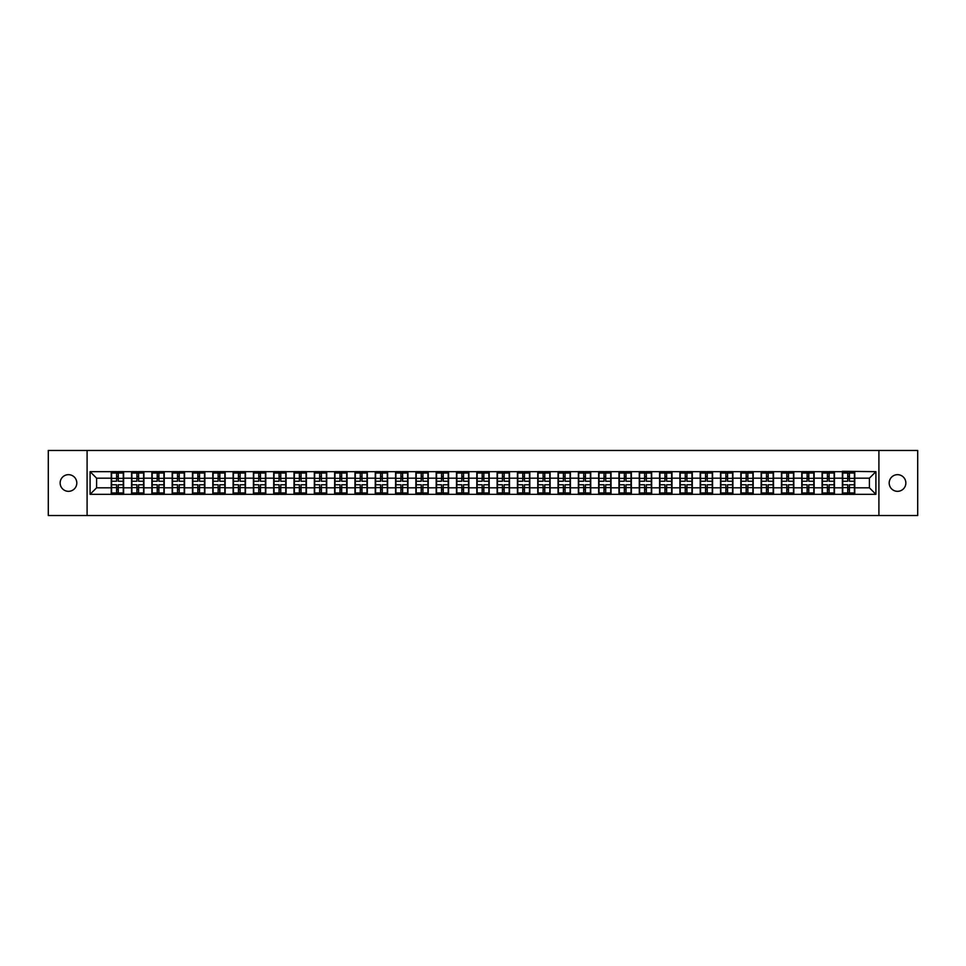 <?xml version="1.0" encoding="UTF-8"?>
<svg xmlns="http://www.w3.org/2000/svg" width="966" height="966" viewBox="0 0 966 966"><rect width="100%" height="100%" fill="white"/><g stroke="black" fill="none" stroke-linecap="round" stroke-linejoin="round"><path stroke-width="1.45" d="M897.523 491.332A8.332 8.332 0 0 1 889.191 483A8.332 8.332 0 0 1 897.523 474.668A8.332 8.332 0 0 1 905.854 483A8.332 8.332 0 0 1 897.523 491.332M68.477 491.332A8.332 8.332 0 0 1 60.146 483A8.332 8.332 0 0 1 68.477 474.668A8.332 8.332 0 0 1 76.809 483A8.332 8.332 0 0 1 68.477 491.332M878.903 515.542L917.7 515.542L917.7 450.458L878.903 450.458L878.903 515.542L87.097 515.542L87.097 450.458L48.3 450.458L48.3 515.542L87.097 515.542M878.903 450.458L87.097 450.458M869.4 487.818L869.4 478.182L854.753 478.182L854.753 487.818L869.4 487.818L875.908 494.326L875.908 471.674L842.388 471.287L842.388 478.182L834.443 478.182L834.443 487.818L842.388 487.818L842.388 478.182M875.908 494.326L90.092 494.326L90.092 471.674L111.247 471.674L111.247 478.182L96.6 478.182L96.6 487.818L111.247 487.818L111.247 478.182M842.388 471.674L111.247 471.674M842.388 487.818L842.388 494.326M834.443 487.818L834.443 494.326M834.443 471.674L834.443 478.182M814.133 487.818L822.078 487.818L822.078 478.182L814.133 478.182L814.133 494.326M822.078 487.818L822.078 494.326M822.078 471.674L822.078 478.182M814.133 471.674L814.133 478.182M793.823 487.818L801.768 487.818L801.768 478.182L793.823 478.182L793.823 494.326M801.768 487.818L801.768 494.326M801.768 471.674L801.768 478.182M793.823 471.674L793.823 478.182M773.512 487.818L781.458 487.818L781.458 478.182L773.512 478.182L773.512 494.326M781.458 487.818L781.458 494.326M781.458 471.674L781.458 478.182M773.512 471.674L773.512 478.182M753.202 487.818L761.148 487.818L761.148 478.182L753.202 478.182L753.202 494.326M761.148 487.818L761.148 494.326M761.148 471.674L761.148 478.182M753.202 471.674L753.202 478.182M732.892 487.818L740.837 487.818L740.837 478.182L732.892 478.182L732.892 494.326M740.837 487.818L740.837 494.326M740.837 471.674L740.837 478.182M732.892 471.674L732.892 478.182M712.582 487.818L720.527 487.818L720.527 478.182L712.582 478.182L712.582 494.326M720.527 487.818L720.527 494.326M720.527 471.674L720.527 478.182M712.582 471.674L712.582 478.182M692.284 487.818L700.217 487.818L700.217 478.182L692.284 478.182L692.284 494.326M700.217 487.818L700.217 494.326M700.217 471.674L700.217 478.182M692.284 471.674L692.284 478.182M671.974 487.818L679.907 487.818L679.907 478.182L671.974 478.182L671.974 494.326M679.907 487.818L679.907 494.326M679.907 471.674L679.907 478.182M671.974 471.674L671.974 478.182M651.664 487.818L659.597 487.818L659.597 478.182L651.664 478.182L651.664 494.326M659.597 487.818L659.597 494.326M659.597 471.674L659.597 478.182M651.664 471.674L651.664 478.182M631.353 487.818L639.287 487.818L639.287 478.182L631.353 478.182L631.353 494.326M639.287 487.818L639.287 494.326M639.287 471.674L639.287 478.182M631.353 471.674L631.353 478.182M611.043 487.818L618.977 487.818L618.977 478.182L611.043 478.182L611.043 494.326M618.977 487.818L618.977 494.326M618.977 471.674L618.977 478.182M611.043 471.674L611.043 478.182M590.733 487.818L598.678 487.818L598.678 478.182L590.733 478.182L590.733 494.326M598.678 487.818L598.678 494.326M598.678 471.674L598.678 478.182M590.733 471.674L590.733 478.182M570.423 487.818L578.368 487.818L578.368 478.182L570.423 478.182L570.423 494.326M578.368 487.818L578.368 494.326M578.368 471.674L578.368 478.182M570.423 471.674L570.423 478.182M550.113 487.818L558.058 487.818L558.058 478.182L550.113 478.182L550.113 494.326M558.058 487.818L558.058 494.326M558.058 471.674L558.058 478.182M550.113 471.674L550.113 478.182M529.803 487.818L537.748 487.818L537.748 478.182L529.803 478.182L529.803 494.326M537.748 487.818L537.748 494.326M537.748 471.674L537.748 478.182M529.803 471.674L529.803 478.182M509.493 487.818L517.438 487.818L517.438 478.182L509.493 478.182L509.493 494.326M517.438 487.818L517.438 494.326M517.438 471.674L517.438 478.182M509.493 471.674L509.493 478.182M489.182 487.818L497.128 487.818L497.128 478.182L489.182 478.182L489.182 494.326M497.128 487.818L497.128 494.326M497.128 471.674L497.128 478.182M489.182 471.674L489.182 478.182M468.872 487.818L476.818 487.818L476.818 478.182L468.872 478.182L468.872 494.326M476.818 487.818L476.818 494.326M476.818 471.674L476.818 478.182M468.872 471.674L468.872 478.182M448.562 487.818L456.507 487.818L456.507 478.182L448.562 478.182L448.562 494.326M456.507 487.818L456.507 494.326M456.507 471.674L456.507 478.182M448.562 471.674L448.562 478.182M428.252 487.818L436.197 487.818L436.197 478.182L428.252 478.182L428.252 494.326M436.197 487.818L436.197 494.326M436.197 471.674L436.197 478.182M428.252 471.674L428.252 478.182M407.942 487.818L415.887 487.818L415.887 478.182L407.942 478.182L407.942 494.326M415.887 487.818L415.887 494.326M415.887 471.674L415.887 478.182M407.942 471.674L407.942 478.182M387.632 487.818L395.577 487.818L395.577 478.182L387.632 478.182L387.632 494.326M395.577 487.818L395.577 494.326M395.577 471.674L395.577 478.182M387.632 471.674L387.632 478.182M367.322 487.818L375.267 487.818L375.267 478.182L367.322 478.182L367.322 494.326M375.267 487.818L375.267 494.326M375.267 471.674L375.267 478.182M367.322 471.674L367.322 478.182M347.023 487.818L354.957 487.818L354.957 478.182L347.023 478.182L347.023 494.326M354.957 487.818L354.957 494.326M354.957 471.674L354.957 478.182M347.023 471.674L347.023 478.182M326.713 487.818L334.647 487.818L334.647 478.182L326.713 478.182L326.713 494.326M334.647 487.818L334.647 494.326M334.647 471.674L334.647 478.182M326.713 471.674L326.713 478.182M306.403 487.818L314.336 487.818L314.336 478.182L306.403 478.182L306.403 494.326M314.336 487.818L314.336 494.326M314.336 471.674L314.336 478.182M306.403 471.674L306.403 478.182M286.093 487.818L294.026 487.818L294.026 478.182L286.093 478.182L286.093 494.326M294.026 487.818L294.026 494.326M294.026 471.674L294.026 478.182M286.093 471.674L286.093 478.182M265.783 487.818L273.716 487.818L273.716 478.182L265.783 478.182L265.783 494.326M273.716 487.818L273.716 494.326M273.716 471.674L273.716 478.182M265.783 471.674L265.783 478.182M245.473 487.818L253.418 487.818L253.418 478.182L245.473 478.182L245.473 494.326M253.418 487.818L253.418 494.326M253.418 471.674L253.418 478.182M245.473 471.674L245.473 478.182M225.163 487.818L233.108 487.818L233.108 478.182L225.163 478.182L225.163 494.326M233.108 487.818L233.108 494.326M233.108 471.674L233.108 478.182M225.163 471.674L225.163 478.182M204.852 487.818L212.798 487.818L212.798 478.182L204.852 478.182L204.852 494.326M212.798 487.818L212.798 494.326M212.798 471.674L212.798 478.182M204.852 471.674L204.852 478.182M184.542 487.818L192.488 487.818L192.488 478.182L184.542 478.182L184.542 494.326M192.488 487.818L192.488 494.326M192.488 471.674L192.488 478.182M184.542 471.674L184.542 478.182M164.232 487.818L172.177 487.818L172.177 478.182L164.232 478.182L164.232 494.326M172.177 487.818L172.177 494.326M172.177 471.674L172.177 478.182M164.232 471.674L164.232 478.182M143.922 487.818L151.867 487.818L151.867 478.182L143.922 478.182L143.922 494.326M151.867 487.818L151.867 494.326M151.867 471.674L151.867 478.182M143.922 471.674L143.922 478.182M123.612 487.818L131.557 487.818L131.557 478.182L123.612 478.182L123.612 494.326M131.557 487.818L131.557 494.326M131.557 471.674L131.557 478.182M123.612 471.674L123.612 478.182M111.247 487.818L111.247 494.326M96.6 487.818L90.092 494.326M90.092 471.674L96.6 478.182M854.753 487.818L854.753 494.326M854.753 471.674L854.753 478.182M875.908 471.674L869.4 478.182M111.573 478.387L116.584 478.387L116.584 471.613L111.573 471.613L111.573 484.763L116.584 484.763L116.584 487.613L118.275 487.601L118.275 484.763L123.286 484.763L123.286 471.613L118.275 471.613L118.275 473.038L123.286 473.038M116.584 476.504L118.275 476.504M118.275 473.231L116.584 473.231M111.573 481.237L116.584 481.237L116.584 478.387L118.275 478.399L118.275 481.237L123.286 481.237M111.573 473.038L116.584 473.038M116.584 492.769L118.275 492.769M116.584 489.496L118.275 489.496M111.573 494.387L116.584 494.387L116.584 492.962L111.573 492.962L111.573 494.387M111.573 484.763L111.573 487.613L116.584 487.613L116.584 492.962M111.573 487.613L111.573 492.962M123.286 484.763L123.286 494.387L118.275 494.387L118.275 492.962L123.286 492.962M123.286 487.613L118.275 487.613L118.275 492.962M123.286 478.387L118.275 478.387L118.275 473.038M131.883 478.387L136.894 478.387L136.894 471.613L131.883 471.613L131.883 484.763L136.894 484.763L136.894 487.613L138.585 487.601L138.585 484.763L143.596 484.763L143.596 471.613L138.585 471.613L138.585 473.038L143.596 473.038M136.894 476.504L138.585 476.504M138.585 473.231L136.894 473.231M131.883 481.237L136.894 481.237L136.894 478.387L138.585 478.399L138.585 481.237L143.596 481.237M131.883 473.038L136.894 473.038M136.894 492.769L138.585 492.769M136.894 489.496L138.585 489.496M131.883 494.387L136.894 494.387L136.894 492.962L131.883 492.962L131.883 494.387M131.883 484.763L131.883 487.613L136.894 487.613L136.894 492.962M131.883 487.613L131.883 492.962M143.596 484.763L143.596 494.387L138.585 494.387L138.585 492.962L143.596 492.962M143.596 487.613L138.585 487.613L138.585 492.962M143.596 478.387L138.585 478.387L138.585 473.038M152.193 478.387L157.204 478.387L157.204 471.613L152.193 471.613L152.193 484.763L157.204 484.763L157.204 487.613L158.895 487.601L158.895 484.763L163.906 484.763L163.906 471.613L158.895 471.613L158.895 473.038L163.906 473.038M157.204 476.504L158.895 476.504M158.895 473.231L157.204 473.231M152.193 481.237L157.204 481.237L157.204 478.387L158.895 478.399L158.895 481.237L163.906 481.237M152.193 473.038L157.204 473.038M157.204 492.769L158.895 492.769M157.204 489.496L158.895 489.496M152.193 494.387L157.204 494.387L157.204 492.962L152.193 492.962L152.193 494.387M152.193 484.763L152.193 487.613L157.204 487.613L157.204 492.962M152.193 487.613L152.193 492.962M163.906 484.763L163.906 494.387L158.895 494.387L158.895 492.962L163.906 492.962M163.906 487.613L158.895 487.613L158.895 492.962M163.906 478.387L158.895 478.387L158.895 473.038M172.503 478.387L177.515 478.387L177.515 471.613L172.503 471.613L172.503 484.763L177.515 484.763L177.515 487.613L179.205 487.601L179.205 484.763L184.216 484.763L184.216 471.613L179.205 471.613L179.205 473.038L184.216 473.038M177.515 476.504L179.205 476.504M179.205 473.231L177.515 473.231M172.503 481.237L177.515 481.237L177.515 478.387L179.205 478.399L179.205 481.237L184.216 481.237M172.503 473.038L177.515 473.038M177.515 492.769L179.205 492.769M177.515 489.496L179.205 489.496M172.503 494.387L177.515 494.387L177.515 492.962L172.503 492.962L172.503 494.387M172.503 484.763L172.503 487.613L177.515 487.613L177.515 492.962M172.503 487.613L172.503 492.962M184.216 484.763L184.216 494.387L179.205 494.387L179.205 492.962L184.216 492.962M184.216 487.613L179.205 487.613L179.205 492.962M184.216 478.387L179.205 478.387L179.205 473.038M192.814 478.387L197.825 478.387L197.825 471.613L192.814 471.613L192.814 484.763L197.825 484.763L197.825 487.613L199.515 487.601L199.515 484.763L204.526 484.763L204.526 471.613L199.515 471.613L199.515 473.038L204.526 473.038M197.825 476.504L199.515 476.504M199.515 473.231L197.825 473.231M192.814 481.237L197.825 481.237L197.825 478.387L199.515 478.399L199.515 481.237L204.526 481.237M192.814 473.038L197.825 473.038M197.825 492.769L199.515 492.769M197.825 489.496L199.515 489.496M192.814 494.387L197.825 494.387L197.825 492.962L192.814 492.962L192.814 494.387M192.814 484.763L192.814 487.613L197.825 487.613L197.825 492.962M192.814 487.613L192.814 492.962M204.526 484.763L204.526 494.387L199.515 494.387L199.515 492.962L204.526 492.962M204.526 487.613L199.515 487.613L199.515 492.962M204.526 478.387L199.515 478.387L199.515 473.038M213.124 478.387L218.135 478.387L218.135 471.613L213.124 471.613L213.124 484.763L218.135 484.763L218.135 487.613L219.825 487.601L219.825 484.763L224.837 484.763L224.837 471.613L219.825 471.613L219.825 473.038L224.837 473.038M218.135 476.504L219.825 476.504M219.825 473.231L218.135 473.231M213.124 481.237L218.135 481.237L218.135 478.387L219.825 478.399L219.825 481.237L224.837 481.237M213.124 473.038L218.135 473.038M218.135 492.769L219.825 492.769M218.135 489.496L219.825 489.496M213.124 494.387L218.135 494.387L218.135 492.962L213.124 492.962L213.124 494.387M213.124 484.763L213.124 487.613L218.135 487.613L218.135 492.962M213.124 487.613L213.124 492.962M224.837 484.763L224.837 494.387L219.825 494.387L219.825 492.962L224.837 492.962M224.837 487.613L219.825 487.613L219.825 492.962M224.837 478.387L219.825 478.387L219.825 473.038M233.434 478.387L238.445 478.387L238.445 471.613L233.434 471.613L233.434 484.763L238.445 484.763L238.445 487.613L240.136 487.601L240.136 484.763L245.147 484.763L245.147 471.613L240.136 471.613L240.136 473.038L245.147 473.038M238.445 476.504L240.136 476.504M240.136 473.231L238.445 473.231M233.434 481.237L238.445 481.237L238.445 478.387L240.136 478.399L240.136 481.237L245.147 481.237M233.434 473.038L238.445 473.038M238.445 492.769L240.136 492.769M238.445 489.496L240.136 489.496M233.434 494.387L238.445 494.387L238.445 492.962L233.434 492.962L233.434 494.387M233.434 484.763L233.434 487.613L238.445 487.613L238.445 492.962M233.434 487.613L233.434 492.962M245.147 484.763L245.147 494.387L240.136 494.387L240.136 492.962L245.147 492.962M245.147 487.613L240.136 487.613L240.136 492.962M245.147 478.387L240.136 478.387L240.136 473.038M253.732 478.387L258.755 478.387L258.755 471.613L253.732 471.613L253.732 484.763L258.755 484.763L258.755 487.613L260.446 487.601L260.446 484.763L265.457 484.763L265.457 471.613L260.446 471.613L260.446 473.038L265.457 473.038M258.755 476.504L260.446 476.504M260.446 473.231L258.755 473.231M253.732 481.237L258.755 481.237L258.755 478.387L260.446 478.399L260.446 481.237L265.457 481.237M253.732 473.038L258.755 473.038M258.755 492.769L260.446 492.769M258.755 489.496L260.446 489.496M253.732 494.387L258.755 494.387L258.755 492.962L253.732 492.962L253.732 494.387M253.732 484.763L253.732 487.613L258.755 487.613L258.755 492.962M253.732 487.613L253.732 492.962M265.457 484.763L265.457 494.387L260.446 494.387L260.446 492.962L265.457 492.962M265.457 487.613L260.446 487.613L260.446 492.962M265.457 478.387L260.446 478.387L260.446 473.038M274.042 478.387L279.065 478.387L279.065 471.613L274.042 471.613L274.042 484.763L279.065 484.763L279.065 487.613L280.756 487.601L280.756 484.763L285.767 484.763L285.767 471.613L280.756 471.613L280.756 473.038L285.767 473.038M279.065 476.504L280.756 476.504M280.756 473.231L279.065 473.231M274.042 481.237L279.065 481.237L279.065 478.387L280.756 478.399L280.756 481.237L285.767 481.237M274.042 473.038L279.065 473.038M279.065 492.769L280.756 492.769M279.065 489.496L280.756 489.496M274.042 494.387L279.065 494.387L279.065 492.962L274.042 492.962L274.042 494.387M274.042 484.763L274.042 487.613L279.065 487.613L279.065 492.962M274.042 487.613L274.042 492.962M285.767 484.763L285.767 494.387L280.756 494.387L280.756 492.962L285.767 492.962M285.767 487.613L280.756 487.613L280.756 492.962M285.767 478.387L280.756 478.387L280.756 473.038M294.352 478.387L299.363 478.387L299.363 471.613L294.352 471.613L294.352 484.763L299.363 484.763L299.363 487.613L301.066 487.601L301.066 484.763L306.077 484.763L306.077 471.613L301.066 471.613L301.066 473.038L306.077 473.038M299.363 476.504L301.066 476.504M301.066 473.231L299.363 473.231M294.352 481.237L299.363 481.237L299.363 478.387L301.066 478.399L301.066 481.237L306.077 481.237M294.352 473.038L299.363 473.038M299.363 492.769L301.066 492.769M299.363 489.496L301.066 489.496M294.352 494.387L299.363 494.387L299.363 492.962L294.352 492.962L294.352 494.387M294.352 484.763L294.352 487.613L299.363 487.613L299.363 492.962M294.352 487.613L294.352 492.962M306.077 484.763L306.077 494.387L301.066 494.387L301.066 492.962L306.077 492.962M306.077 487.613L301.066 487.613L301.066 492.962M306.077 478.387L301.066 478.387L301.066 473.038M314.662 478.387L319.674 478.387L319.674 471.613L314.662 471.613L314.662 484.763L319.674 484.763L319.674 487.613L321.376 487.601L321.376 484.763L326.387 484.763L326.387 471.613L321.376 471.613L321.376 473.038L326.387 473.038M319.674 476.504L321.376 476.504M321.376 473.231L319.674 473.231M314.662 481.237L319.674 481.237L319.674 478.387L321.376 478.399L321.376 481.237L326.387 481.237M314.662 473.038L319.674 473.038M319.674 492.769L321.376 492.769M319.674 489.496L321.376 489.496M314.662 494.387L319.674 494.387L319.674 492.962L314.662 492.962L314.662 494.387M314.662 484.763L314.662 487.613L319.674 487.613L319.674 492.962M314.662 487.613L314.662 492.962M326.387 484.763L326.387 494.387L321.376 494.387L321.376 492.962L326.387 492.962M326.387 487.613L321.376 487.613L321.376 492.962M326.387 478.387L321.376 478.387L321.376 473.038M334.973 478.387L339.984 478.387L339.984 471.613L334.973 471.613L334.973 484.763L339.984 484.763L339.984 487.613L341.674 487.601L341.674 484.763L346.697 484.763L346.697 471.613L341.674 471.613L341.674 473.038L346.697 473.038M339.984 476.504L341.674 476.504M341.674 473.231L339.984 473.231M334.973 481.237L339.984 481.237L339.984 478.387L341.674 478.399L341.674 481.237L346.697 481.237M334.973 473.038L339.984 473.038M339.984 492.769L341.674 492.769M339.984 489.496L341.674 489.496M334.973 494.387L339.984 494.387L339.984 492.962L334.973 492.962L334.973 494.387M334.973 484.763L334.973 487.613L339.984 487.613L339.984 492.962M334.973 487.613L334.973 492.962M346.697 484.763L346.697 494.387L341.674 494.387L341.674 492.962L346.697 492.962M346.697 487.613L341.674 487.613L341.674 492.962M346.697 478.387L341.674 478.387L341.674 473.038M355.283 478.387L360.294 478.387L360.294 471.613L355.283 471.613L355.283 484.763L360.294 484.763L360.294 487.613L361.984 487.601L361.984 484.763L367.008 484.763L367.008 471.613L361.984 471.613L361.984 473.038L367.008 473.038M360.294 476.504L361.984 476.504M361.984 473.231L360.294 473.231M355.283 481.237L360.294 481.237L360.294 478.387L361.984 478.399L361.984 481.237L367.008 481.237M355.283 473.038L360.294 473.038M360.294 492.769L361.984 492.769M360.294 489.496L361.984 489.496M355.283 494.387L360.294 494.387L360.294 492.962L355.283 492.962L355.283 494.387M355.283 484.763L355.283 487.613L360.294 487.613L360.294 492.962M355.283 487.613L355.283 492.962M367.008 484.763L367.008 494.387L361.984 494.387L361.984 492.962L367.008 492.962M367.008 487.613L361.984 487.613L361.984 492.962M367.008 478.387L361.984 478.387L361.984 473.038M375.593 478.387L380.604 478.387L380.604 471.613L375.593 471.613L375.593 484.763L380.604 484.763L380.604 487.613L382.295 487.601L382.295 484.763L387.306 484.763L387.306 471.613L382.295 471.613L382.295 473.038L387.306 473.038M380.604 476.504L382.295 476.504M382.295 473.231L380.604 473.231M375.593 481.237L380.604 481.237L380.604 478.387L382.295 478.399L382.295 481.237L387.306 481.237M375.593 473.038L380.604 473.038M380.604 492.769L382.295 492.769M380.604 489.496L382.295 489.496M375.593 494.387L380.604 494.387L380.604 492.962L375.593 492.962L375.593 494.387M375.593 484.763L375.593 487.613L380.604 487.613L380.604 492.962M375.593 487.613L375.593 492.962M387.306 484.763L387.306 494.387L382.295 494.387L382.295 492.962L387.306 492.962M387.306 487.613L382.295 487.613L382.295 492.962M387.306 478.387L382.295 478.387L382.295 473.038M395.903 478.387L400.914 478.387L400.914 471.613L395.903 471.613L395.903 484.763L400.914 484.763L400.914 487.613L402.605 487.601L402.605 484.763L407.616 484.763L407.616 471.613L402.605 471.613L402.605 473.038L407.616 473.038M400.914 476.504L402.605 476.504M402.605 473.231L400.914 473.231M395.903 481.237L400.914 481.237L400.914 478.387L402.605 478.399L402.605 481.237L407.616 481.237M395.903 473.038L400.914 473.038M400.914 492.769L402.605 492.769M400.914 489.496L402.605 489.496M395.903 494.387L400.914 494.387L400.914 492.962L395.903 492.962L395.903 494.387M395.903 484.763L395.903 487.613L400.914 487.613L400.914 492.962M395.903 487.613L395.903 492.962M407.616 484.763L407.616 494.387L402.605 494.387L402.605 492.962L407.616 492.962M407.616 487.613L402.605 487.613L402.605 492.962M407.616 478.387L402.605 478.387L402.605 473.038M416.213 478.387L421.224 478.387L421.224 471.613L416.213 471.613L416.213 484.763L421.224 484.763L421.224 487.613L422.915 487.601L422.915 484.763L427.926 484.763L427.926 471.613L422.915 471.613L422.915 473.038L427.926 473.038M421.224 476.504L422.915 476.504M422.915 473.231L421.224 473.231M416.213 481.237L421.224 481.237L421.224 478.387L422.915 478.399L422.915 481.237L427.926 481.237M416.213 473.038L421.224 473.038M421.224 492.769L422.915 492.769M421.224 489.496L422.915 489.496M416.213 494.387L421.224 494.387L421.224 492.962L416.213 492.962L416.213 494.387M416.213 484.763L416.213 487.613L421.224 487.613L421.224 492.962M416.213 487.613L416.213 492.962M427.926 484.763L427.926 494.387L422.915 494.387L422.915 492.962L427.926 492.962M427.926 487.613L422.915 487.613L422.915 492.962M427.926 478.387L422.915 478.387L422.915 473.038M436.523 478.387L441.534 478.387L441.534 471.613L436.523 471.613L436.523 484.763L441.534 484.763L441.534 487.613L443.225 487.601L443.225 484.763L448.236 484.763L448.236 471.613L443.225 471.613L443.225 473.038L448.236 473.038M441.534 476.504L443.225 476.504M443.225 473.231L441.534 473.231M436.523 481.237L441.534 481.237L441.534 478.387L443.225 478.399L443.225 481.237L448.236 481.237M436.523 473.038L441.534 473.038M441.534 492.769L443.225 492.769M441.534 489.496L443.225 489.496M436.523 494.387L441.534 494.387L441.534 492.962L436.523 492.962L436.523 494.387M436.523 484.763L436.523 487.613L441.534 487.613L441.534 492.962M436.523 487.613L436.523 492.962M448.236 484.763L448.236 494.387L443.225 494.387L443.225 492.962L448.236 492.962M448.236 487.613L443.225 487.613L443.225 492.962M448.236 478.387L443.225 478.387L443.225 473.038M456.833 478.387L461.845 478.387L461.845 471.613L456.833 471.613L456.833 484.763L461.845 484.763L461.845 487.613L463.535 487.601L463.535 484.763L468.546 484.763L468.546 471.613L463.535 471.613L463.535 473.038L468.546 473.038M461.845 476.504L463.535 476.504M463.535 473.231L461.845 473.231M456.833 481.237L461.845 481.237L461.845 478.387L463.535 478.399L463.535 481.237L468.546 481.237M456.833 473.038L461.845 473.038M461.845 492.769L463.535 492.769M461.845 489.496L463.535 489.496M456.833 494.387L461.845 494.387L461.845 492.962L456.833 492.962L456.833 494.387M456.833 484.763L456.833 487.613L461.845 487.613L461.845 492.962M456.833 487.613L456.833 492.962M468.546 484.763L468.546 494.387L463.535 494.387L463.535 492.962L468.546 492.962M468.546 487.613L463.535 487.613L463.535 492.962M468.546 478.387L463.535 478.387L463.535 473.038M477.144 478.387L482.155 478.387L482.155 471.613L477.144 471.613L477.144 484.763L482.155 484.763L482.155 487.613L483.845 487.601L483.845 484.763L488.856 484.763L488.856 471.613L483.845 471.613L483.845 473.038L488.856 473.038M482.155 476.504L483.845 476.504M483.845 473.231L482.155 473.231M477.144 481.237L482.155 481.237L482.155 478.387L483.845 478.399L483.845 481.237L488.856 481.237M477.144 473.038L482.155 473.038M482.155 492.769L483.845 492.769M482.155 489.496L483.845 489.496M477.144 494.387L482.155 494.387L482.155 492.962L477.144 492.962L477.144 494.387M477.144 484.763L477.144 487.613L482.155 487.613L482.155 492.962M477.144 487.613L477.144 492.962M488.856 484.763L488.856 494.387L483.845 494.387L483.845 492.962L488.856 492.962M488.856 487.613L483.845 487.613L483.845 492.962M488.856 478.387L483.845 478.387L483.845 473.038M497.454 478.387L502.465 478.387L502.465 471.613L497.454 471.613L497.454 484.763L502.465 484.763L502.465 487.613L504.155 487.601L504.155 484.763L509.167 484.763L509.167 471.613L504.155 471.613L504.155 473.038L509.167 473.038M502.465 476.504L504.155 476.504M504.155 473.231L502.465 473.231M497.454 481.237L502.465 481.237L502.465 478.387L504.155 478.399L504.155 481.237L509.167 481.237M497.454 473.038L502.465 473.038M502.465 492.769L504.155 492.769M502.465 489.496L504.155 489.496M497.454 494.387L502.465 494.387L502.465 492.962L497.454 492.962L497.454 494.387M497.454 484.763L497.454 487.613L502.465 487.613L502.465 492.962M497.454 487.613L497.454 492.962M509.167 484.763L509.167 494.387L504.155 494.387L504.155 492.962L509.167 492.962M509.167 487.613L504.155 487.613L504.155 492.962M509.167 478.387L504.155 478.387L504.155 473.038M517.764 478.387L522.775 478.387L522.775 471.613L517.764 471.613L517.764 484.763L522.775 484.763L522.775 487.613L524.466 487.601L524.466 484.763L529.477 484.763L529.477 471.613L524.466 471.613L524.466 473.038L529.477 473.038M522.775 476.504L524.466 476.504M524.466 473.231L522.775 473.231M517.764 481.237L522.775 481.237L522.775 478.387L524.466 478.399L524.466 481.237L529.477 481.237M517.764 473.038L522.775 473.038M522.775 492.769L524.466 492.769M522.775 489.496L524.466 489.496M517.764 494.387L522.775 494.387L522.775 492.962L517.764 492.962L517.764 494.387M517.764 484.763L517.764 487.613L522.775 487.613L522.775 492.962M517.764 487.613L517.764 492.962M529.477 484.763L529.477 494.387L524.466 494.387L524.466 492.962L529.477 492.962M529.477 487.613L524.466 487.613L524.466 492.962M529.477 478.387L524.466 478.387L524.466 473.038M538.074 478.387L543.085 478.387L543.085 471.613L538.074 471.613L538.074 484.763L543.085 484.763L543.085 487.613L544.776 487.601L544.776 484.763L549.787 484.763L549.787 471.613L544.776 471.613L544.776 473.038L549.787 473.038M543.085 476.504L544.776 476.504M544.776 473.231L543.085 473.231M538.074 481.237L543.085 481.237L543.085 478.387L544.776 478.399L544.776 481.237L549.787 481.237M538.074 473.038L543.085 473.038M543.085 492.769L544.776 492.769M543.085 489.496L544.776 489.496M538.074 494.387L543.085 494.387L543.085 492.962L538.074 492.962L538.074 494.387M538.074 484.763L538.074 487.613L543.085 487.613L543.085 492.962M538.074 487.613L538.074 492.962M549.787 484.763L549.787 494.387L544.776 494.387L544.776 492.962L549.787 492.962M549.787 487.613L544.776 487.613L544.776 492.962M549.787 478.387L544.776 478.387L544.776 473.038M558.384 478.387L563.395 478.387L563.395 471.613L558.384 471.613L558.384 484.763L563.395 484.763L563.395 487.613L565.086 487.601L565.086 484.763L570.097 484.763L570.097 471.613L565.086 471.613L565.086 473.038L570.097 473.038M563.395 476.504L565.086 476.504M565.086 473.231L563.395 473.231M558.384 481.237L563.395 481.237L563.395 478.387L565.086 478.399L565.086 481.237L570.097 481.237M558.384 473.038L563.395 473.038M563.395 492.769L565.086 492.769M563.395 489.496L565.086 489.496M558.384 494.387L563.395 494.387L563.395 492.962L558.384 492.962L558.384 494.387M558.384 484.763L558.384 487.613L563.395 487.613L563.395 492.962M558.384 487.613L558.384 492.962M570.097 484.763L570.097 494.387L565.086 494.387L565.086 492.962L570.097 492.962M570.097 487.613L565.086 487.613L565.086 492.962M570.097 478.387L565.086 478.387L565.086 473.038M578.694 478.387L583.706 478.387L583.706 471.613L578.694 471.613L578.694 484.763L583.706 484.763L583.706 487.613L585.396 487.601L585.396 484.763L590.407 484.763L590.407 471.613L585.396 471.613L585.396 473.038L590.407 473.038M583.706 476.504L585.396 476.504M585.396 473.231L583.706 473.231M578.694 481.237L583.706 481.237L583.706 478.387L585.396 478.399L585.396 481.237L590.407 481.237M578.694 473.038L583.706 473.038M583.706 492.769L585.396 492.769M583.706 489.496L585.396 489.496M578.694 494.387L583.706 494.387L583.706 492.962L578.694 492.962L578.694 494.387M578.694 484.763L578.694 487.613L583.706 487.613L583.706 492.962M578.694 487.613L578.694 492.962M590.407 484.763L590.407 494.387L585.396 494.387L585.396 492.962L590.407 492.962M590.407 487.613L585.396 487.613L585.396 492.962M590.407 478.387L585.396 478.387L585.396 473.038M598.992 478.387L604.016 478.387L604.016 471.613L598.992 471.613L598.992 484.763L604.016 484.763L604.016 487.613L605.706 487.601L605.706 484.763L610.717 484.763L610.717 471.613L605.706 471.613L605.706 473.038L610.717 473.038M604.016 476.504L605.706 476.504M605.706 473.231L604.016 473.231M598.992 481.237L604.016 481.237L604.016 478.387L605.706 478.399L605.706 481.237L610.717 481.237M598.992 473.038L604.016 473.038M604.016 492.769L605.706 492.769M604.016 489.496L605.706 489.496M598.992 494.387L604.016 494.387L604.016 492.962L598.992 492.962L598.992 494.387M598.992 484.763L598.992 487.613L604.016 487.613L604.016 492.962M598.992 487.613L598.992 492.962M610.717 484.763L610.717 494.387L605.706 494.387L605.706 492.962L610.717 492.962M610.717 487.613L605.706 487.613L605.706 492.962M610.717 478.387L605.706 478.387L605.706 473.038M619.303 478.387L624.326 478.387L624.326 471.613L619.303 471.613L619.303 484.763L624.326 484.763L624.326 487.613L626.016 487.601L626.016 484.763L631.027 484.763L631.027 471.613L626.016 471.613L626.016 473.038L631.027 473.038M624.326 476.504L626.016 476.504M626.016 473.231L624.326 473.231M619.303 481.237L624.326 481.237L624.326 478.387L626.016 478.399L626.016 481.237L631.027 481.237M619.303 473.038L624.326 473.038M624.326 492.769L626.016 492.769M624.326 489.496L626.016 489.496M619.303 494.387L624.326 494.387L624.326 492.962L619.303 492.962L619.303 494.387M619.303 484.763L619.303 487.613L624.326 487.613L624.326 492.962M619.303 487.613L619.303 492.962M631.027 484.763L631.027 494.387L626.016 494.387L626.016 492.962L631.027 492.962M631.027 487.613L626.016 487.613L626.016 492.962M631.027 478.387L626.016 478.387L626.016 473.038M639.613 478.387L644.624 478.387L644.624 471.613L639.613 471.613L639.613 484.763L644.624 484.763L644.624 487.613L646.326 487.601L646.326 484.763L651.338 484.763L651.338 471.613L646.326 471.613L646.326 473.038L651.338 473.038M644.624 476.504L646.326 476.504M646.326 473.231L644.624 473.231M639.613 481.237L644.624 481.237L644.624 478.387L646.326 478.399L646.326 481.237L651.338 481.237M639.613 473.038L644.624 473.038M644.624 492.769L646.326 492.769M644.624 489.496L646.326 489.496M639.613 494.387L644.624 494.387L644.624 492.962L639.613 492.962L639.613 494.387M639.613 484.763L639.613 487.613L644.624 487.613L644.624 492.962M639.613 487.613L639.613 492.962M651.338 484.763L651.338 494.387L646.326 494.387L646.326 492.962L651.338 492.962M651.338 487.613L646.326 487.613L646.326 492.962M651.338 478.387L646.326 478.387L646.326 473.038M659.923 478.387L664.934 478.387L664.934 471.613L659.923 471.613L659.923 484.763L664.934 484.763L664.934 487.613L666.637 487.601L666.637 484.763L671.648 484.763L671.648 471.613L666.637 471.613L666.637 473.038L671.648 473.038M664.934 476.504L666.637 476.504M666.637 473.231L664.934 473.231M659.923 481.237L664.934 481.237L664.934 478.387L666.637 478.399L666.637 481.237L671.648 481.237M659.923 473.038L664.934 473.038M664.934 492.769L666.637 492.769M664.934 489.496L666.637 489.496M659.923 494.387L664.934 494.387L664.934 492.962L659.923 492.962L659.923 494.387M659.923 484.763L659.923 487.613L664.934 487.613L664.934 492.962M659.923 487.613L659.923 492.962M671.648 484.763L671.648 494.387L666.637 494.387L666.637 492.962L671.648 492.962M671.648 487.613L666.637 487.613L666.637 492.962M671.648 478.387L666.637 478.387L666.637 473.038M680.233 478.387L685.244 478.387L685.244 471.613L680.233 471.613L680.233 484.763L685.244 484.763L685.244 487.613L686.935 487.601L686.935 484.763L691.958 484.763L691.958 471.613L686.935 471.613L686.935 473.038L691.958 473.038M685.244 476.504L686.935 476.504M686.935 473.231L685.244 473.231M680.233 481.237L685.244 481.237L685.244 478.387L686.935 478.399L686.935 481.237L691.958 481.237M680.233 473.038L685.244 473.038M685.244 492.769L686.935 492.769M685.244 489.496L686.935 489.496M680.233 494.387L685.244 494.387L685.244 492.962L680.233 492.962L680.233 494.387M680.233 484.763L680.233 487.613L685.244 487.613L685.244 492.962M680.233 487.613L680.233 492.962M691.958 484.763L691.958 494.387L686.935 494.387L686.935 492.962L691.958 492.962M691.958 487.613L686.935 487.613L686.935 492.962M691.958 478.387L686.935 478.387L686.935 473.038M700.543 478.387L705.554 478.387L705.554 471.613L700.543 471.613L700.543 484.763L705.554 484.763L705.554 487.613L707.245 487.601L707.245 484.763L712.268 484.763L712.268 471.613L707.245 471.613L707.245 473.038L712.268 473.038M705.554 476.504L707.245 476.504M707.245 473.231L705.554 473.231M700.543 481.237L705.554 481.237L705.554 478.387L707.245 478.399L707.245 481.237L712.268 481.237M700.543 473.038L705.554 473.038M705.554 492.769L707.245 492.769M705.554 489.496L707.245 489.496M700.543 494.387L705.554 494.387L705.554 492.962L700.543 492.962L700.543 494.387M700.543 484.763L700.543 487.613L705.554 487.613L705.554 492.962M700.543 487.613L700.543 492.962M712.268 484.763L712.268 494.387L707.245 494.387L707.245 492.962L712.268 492.962M712.268 487.613L707.245 487.613L707.245 492.962M712.268 478.387L707.245 478.387L707.245 473.038M720.853 478.387L725.864 478.387L725.864 471.613L720.853 471.613L720.853 484.763L725.864 484.763L725.864 487.613L727.555 487.601L727.555 484.763L732.566 484.763L732.566 471.613L727.555 471.613L727.555 473.038L732.566 473.038M725.864 476.504L727.555 476.504M727.555 473.231L725.864 473.231M720.853 481.237L725.864 481.237L725.864 478.387L727.555 478.399L727.555 481.237L732.566 481.237M720.853 473.038L725.864 473.038M725.864 492.769L727.555 492.769M725.864 489.496L727.555 489.496M720.853 494.387L725.864 494.387L725.864 492.962L720.853 492.962L720.853 494.387M720.853 484.763L720.853 487.613L725.864 487.613L725.864 492.962M720.853 487.613L720.853 492.962M732.566 484.763L732.566 494.387L727.555 494.387L727.555 492.962L732.566 492.962M732.566 487.613L727.555 487.613L727.555 492.962M732.566 478.387L727.555 478.387L727.555 473.038M741.163 478.387L746.175 478.387L746.175 471.613L741.163 471.613L741.163 484.763L746.175 484.763L746.175 487.613L747.865 487.601L747.865 484.763L752.876 484.763L752.876 471.613L747.865 471.613L747.865 473.038L752.876 473.038M746.175 476.504L747.865 476.504M747.865 473.231L746.175 473.231M741.163 481.237L746.175 481.237L746.175 478.387L747.865 478.399L747.865 481.237L752.876 481.237M741.163 473.038L746.175 473.038M746.175 492.769L747.865 492.769M746.175 489.496L747.865 489.496M741.163 494.387L746.175 494.387L746.175 492.962L741.163 492.962L741.163 494.387M741.163 484.763L741.163 487.613L746.175 487.613L746.175 492.962M741.163 487.613L741.163 492.962M752.876 484.763L752.876 494.387L747.865 494.387L747.865 492.962L752.876 492.962M752.876 487.613L747.865 487.613L747.865 492.962M752.876 478.387L747.865 478.387L747.865 473.038M761.474 478.387L766.485 478.387L766.485 471.613L761.474 471.613L761.474 484.763L766.485 484.763L766.485 487.613L768.175 487.601L768.175 484.763L773.186 484.763L773.186 471.613L768.175 471.613L768.175 473.038L773.186 473.038M766.485 476.504L768.175 476.504M768.175 473.231L766.485 473.231M761.474 481.237L766.485 481.237L766.485 478.387L768.175 478.399L768.175 481.237L773.186 481.237M761.474 473.038L766.485 473.038M766.485 492.769L768.175 492.769M766.485 489.496L768.175 489.496M761.474 494.387L766.485 494.387L766.485 492.962L761.474 492.962L761.474 494.387M761.474 484.763L761.474 487.613L766.485 487.613L766.485 492.962M761.474 487.613L761.474 492.962M773.186 484.763L773.186 494.387L768.175 494.387L768.175 492.962L773.186 492.962M773.186 487.613L768.175 487.613L768.175 492.962M773.186 478.387L768.175 478.387L768.175 473.038M781.784 478.387L786.795 478.387L786.795 471.613L781.784 471.613L781.784 484.763L786.795 484.763L786.795 487.613L788.485 487.601L788.485 484.763L793.497 484.763L793.497 471.613L788.485 471.613L788.485 473.038L793.497 473.038M786.795 476.504L788.485 476.504M788.485 473.231L786.795 473.231M781.784 481.237L786.795 481.237L786.795 478.387L788.485 478.399L788.485 481.237L793.497 481.237M781.784 473.038L786.795 473.038M786.795 492.769L788.485 492.769M786.795 489.496L788.485 489.496M781.784 494.387L786.795 494.387L786.795 492.962L781.784 492.962L781.784 494.387M781.784 484.763L781.784 487.613L786.795 487.613L786.795 492.962M781.784 487.613L781.784 492.962M793.497 484.763L793.497 494.387L788.485 494.387L788.485 492.962L793.497 492.962M793.497 487.613L788.485 487.613L788.485 492.962M793.497 478.387L788.485 478.387L788.485 473.038M802.094 478.387L807.105 478.387L807.105 471.613L802.094 471.613L802.094 484.763L807.105 484.763L807.105 487.613L808.796 487.601L808.796 484.763L813.807 484.763L813.807 471.613L808.796 471.613L808.796 473.038L813.807 473.038M807.105 476.504L808.796 476.504M808.796 473.231L807.105 473.231M802.094 481.237L807.105 481.237L807.105 478.387L808.796 478.399L808.796 481.237L813.807 481.237M802.094 473.038L807.105 473.038M807.105 492.769L808.796 492.769M807.105 489.496L808.796 489.496M802.094 494.387L807.105 494.387L807.105 492.962L802.094 492.962L802.094 494.387M802.094 484.763L802.094 487.613L807.105 487.613L807.105 492.962M802.094 487.613L802.094 492.962M813.807 484.763L813.807 494.387L808.796 494.387L808.796 492.962L813.807 492.962M813.807 487.613L808.796 487.613L808.796 492.962M813.807 478.387L808.796 478.387L808.796 473.038M822.404 478.387L827.415 478.387L827.415 471.613L822.404 471.613L822.404 484.763L827.415 484.763L827.415 487.613L829.106 487.601L829.106 484.763L834.117 484.763L834.117 471.613L829.106 471.613L829.106 473.038L834.117 473.038M827.415 476.504L829.106 476.504M829.106 473.231L827.415 473.231M822.404 481.237L827.415 481.237L827.415 478.387L829.106 478.399L829.106 481.237L834.117 481.237M822.404 473.038L827.415 473.038M827.415 492.769L829.106 492.769M827.415 489.496L829.106 489.496M822.404 494.387L827.415 494.387L827.415 492.962L822.404 492.962L822.404 494.387M822.404 484.763L822.404 487.613L827.415 487.613L827.415 492.962M822.404 487.613L822.404 492.962M834.117 484.763L834.117 494.387L829.106 494.387L829.106 492.962L834.117 492.962M834.117 487.613L829.106 487.613L829.106 492.962M834.117 478.387L829.106 478.387L829.106 473.038M842.714 478.387L847.725 478.387L847.725 471.613L842.714 471.613L842.714 484.763L847.725 484.763L847.725 487.613L849.416 487.601L849.416 484.763L854.427 484.763L854.427 471.613L849.416 471.613L849.416 473.038L854.427 473.038M847.725 476.504L849.416 476.504M849.416 473.231L847.725 473.231M842.714 481.237L847.725 481.237L847.725 478.387L849.416 478.399L849.416 481.237L854.427 481.237M842.714 473.038L847.725 473.038M847.725 492.769L849.416 492.769M847.725 489.496L849.416 489.496M842.714 494.387L847.725 494.387L847.725 492.962L842.714 492.962L842.714 494.387M842.714 484.763L842.714 487.613L847.725 487.613L847.725 492.962M842.714 487.613L842.714 492.962M854.427 484.763L854.427 494.387L849.416 494.387L849.416 492.962L854.427 492.962M854.427 487.613L849.416 487.613L849.416 492.962M854.427 478.387L849.416 478.387L849.416 473.038"/></g></svg>
